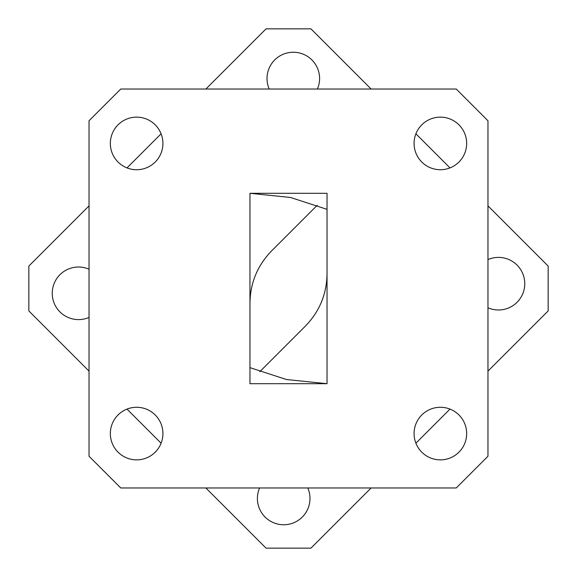 <?xml version="1.0" encoding="UTF-8"?>
<svg xmlns="http://www.w3.org/2000/svg" width="577" height="577" viewBox="0 0 577 577"><rect width="100%" height="100%" fill="white"/><g stroke="black" fill="none" stroke-linecap="round" stroke-linejoin="round"><path stroke-width="0.87" d="M317.415 89.031A26.297 26.297 0 0 0 293.311 52.24A26.297 26.297 0 0 0 269.199 89.031M89.031 269.199A26.297 26.297 0 0 0 52.24 293.311A26.297 26.297 0 0 0 89.031 317.415M259.585 487.969A26.297 26.297 0 0 0 283.689 524.76A26.297 26.297 0 0 0 307.801 487.969M487.969 307.801A26.297 26.297 0 0 0 524.76 283.689A26.297 26.297 0 0 0 487.969 259.585M466.663 433.565A26.297 26.297 0 0 0 440.366 407.275A26.297 26.297 0 0 0 414.077 433.565A26.297 26.297 0 0 0 440.366 459.862A26.297 26.297 0 0 0 466.663 433.565M466.663 143.435A26.297 26.297 0 0 0 440.366 117.138A26.297 26.297 0 0 0 414.077 143.435A26.297 26.297 0 0 0 440.366 169.725A26.297 26.297 0 0 0 466.663 143.435M162.923 143.435A26.297 26.297 0 0 0 136.634 117.138A26.297 26.297 0 0 0 110.337 143.435A26.297 26.297 0 0 0 136.634 169.725A26.297 26.297 0 0 0 162.923 143.435M162.923 433.565A26.297 26.297 0 0 0 136.634 407.275A26.297 26.297 0 0 0 110.337 433.565A26.297 26.297 0 0 0 136.634 459.862A26.297 26.297 0 0 0 162.923 433.565M487.969 456.234L487.969 120.766L456.234 89.031L120.766 89.031L89.031 120.766L89.031 456.234L120.766 487.969L456.234 487.969L487.969 456.234M327.036 383.698L327.036 193.302L249.964 193.302L249.964 383.698L327.036 383.698L286.473 379.522L249.964 367.65M371.119 89.031L310.938 28.85L266.062 28.85L205.881 89.031M161.098 133.806L127.012 167.9M89.031 205.881L28.85 266.062L28.85 310.938L89.031 371.119M127.012 409.1L161.098 443.194M205.881 487.969L266.062 548.15L310.938 548.15L371.119 487.969M415.902 443.194L449.988 409.1M487.969 371.119L548.15 310.938L548.15 266.062L487.969 205.881M449.988 167.9L415.902 133.806M259.78 371.718L304.461 327.036C319.507 311.984 327.036 293.823 327.036 272.539M317.22 205.282L272.539 249.964C257.493 265.016 249.964 283.177 249.964 304.461M249.964 193.302L290.527 197.478L327.036 209.35"/></g></svg>
